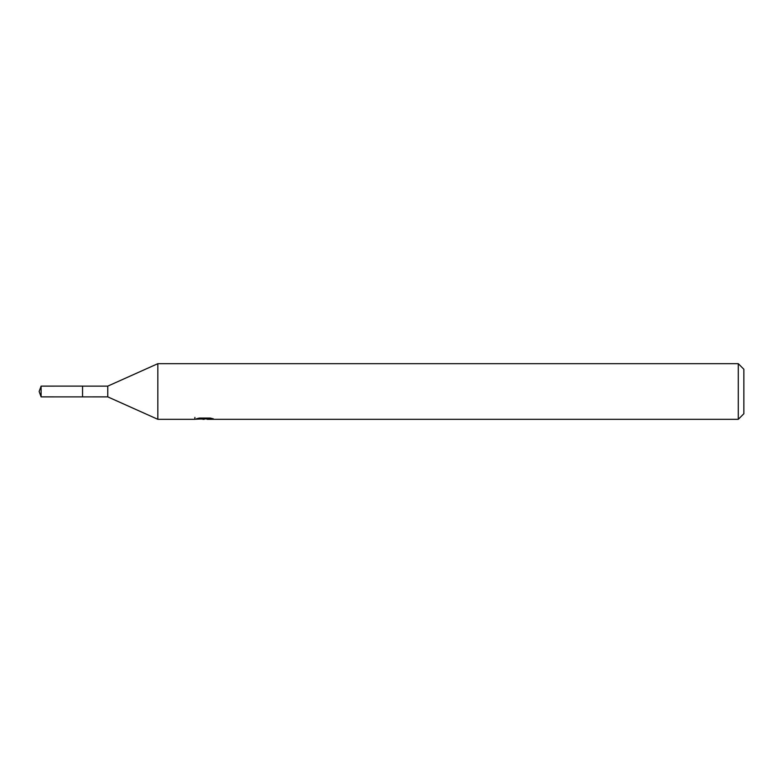 <?xml version="1.0" encoding="UTF-8"?>
<svg xmlns="http://www.w3.org/2000/svg" width="783" height="783" viewBox="0 0 783 783"><rect width="100%" height="100%" fill="white"/><g stroke="black" fill="none" stroke-linecap="round" stroke-linejoin="round"><path stroke-width="1.17" d="M194.928 417.398L194.732 419.316L157.833 419.316L107.77 396.873L82.548 396.883L82.558 386.127L107.77 386.127L157.833 363.684L738.291 363.684L743.85 369.243L743.85 413.757L738.291 419.316L207.143 419.316L207.035 418.063M107.77 396.873L107.77 386.127M157.833 419.316L157.833 363.684M207.035 418.876L200.967 419.042M204.197 419.316L202.885 419.316M738.291 419.316L738.291 363.684M194.928 419.257L205.312 418.788L196.416 418.788L199.313 418.063L210.284 418.063L213.465 418.876L207.035 419.296M205.312 418.063L205.312 418.788M41.108 396.873L41.108 386.127L82.548 386.107L82.548 396.893L41.108 396.873L39.15 391.5L41.108 386.127"/></g></svg>
